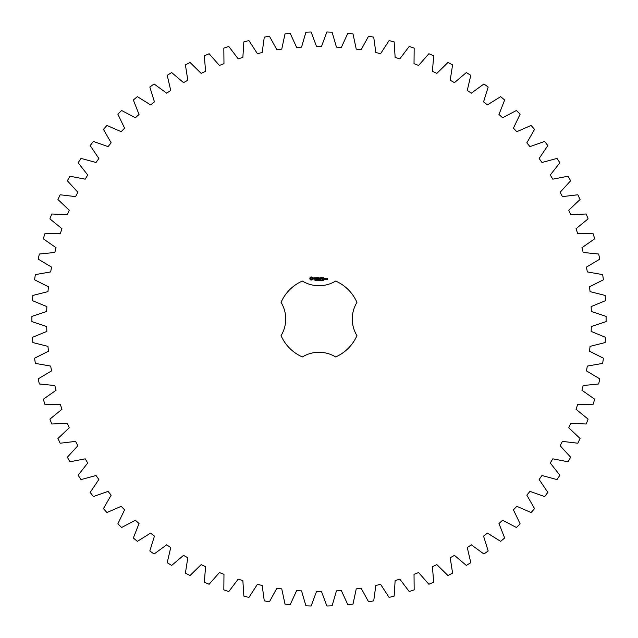 <?xml version="1.0" encoding="UTF-8"?>
<svg xmlns="http://www.w3.org/2000/svg" width="638" height="638" viewBox="0 0 638 638"><rect width="100%" height="100%" fill="white"/><g stroke="black" fill="none" stroke-linecap="round" stroke-linejoin="round"><path stroke-width="0.96" d="M606.1 321.616L606.1 316.384L591.33 311.496L591.147 306.599L605.526 300.65L605.143 295.434L590.054 291.638L589.52 286.773L603.42 279.787L602.663 274.611L587.335 271.924L586.442 267.107L599.8 259.132L598.659 254.02L583.18 252.465L581.944 247.727L594.68 238.795L593.173 233.779L577.621 233.356L576.034 228.723L588.092 218.882L586.218 213.993L570.675 214.711L568.761 210.205L580.062 199.511L577.845 194.773L562.397 196.616L560.156 192.261L570.643 180.769L568.083 176.208L552.811 179.174L550.259 174.995L559.885 162.77L556.998 158.407L541.981 162.483L539.134 158.495L547.835 145.6L544.637 141.461L529.963 146.62L526.828 142.856L534.572 129.362L531.079 125.463L516.812 131.683L513.415 128.158L520.153 114.13L516.389 110.502L502.616 117.743L498.964 114.473L504.658 99.999L500.639 96.649L487.432 104.879L483.556 101.881L488.182 87.023L483.923 83.985L471.354 93.156L467.271 90.452L470.796 75.3L466.33 72.573L454.463 82.637L450.189 80.236L452.597 64.869L447.948 62.476L436.847 73.378L432.412 71.297L433.696 55.793L428.88 53.744L418.608 65.435L414.03 63.68L414.174 48.121L409.221 46.43L399.827 58.84L395.137 57.428L394.148 41.901L389.084 40.577L380.623 53.632L375.838 52.563L373.716 37.148L368.573 36.199L361.084 49.844L356.243 49.126L352.997 33.91L347.798 33.335L341.33 47.483L336.441 47.132L332.103 32.187L326.871 31.996L321.448 46.582L316.552 46.582L311.129 31.996L305.897 32.187L301.559 47.132L296.67 47.483L290.202 33.335L285.003 33.91L281.757 49.126L276.916 49.844L269.427 36.199L264.284 37.148L262.162 52.563L257.377 53.632L248.916 40.577L243.852 41.901L242.863 57.428L238.173 58.84L228.779 46.43L223.826 48.121L223.97 63.68L219.392 65.435L209.12 53.744L204.304 55.793L205.588 71.297L201.153 73.378L190.052 62.476L185.403 64.869L187.811 80.236L183.537 82.637L171.67 72.573L167.204 75.3L170.729 90.452L166.646 93.156L154.077 83.985L149.818 87.023L154.444 101.881L150.568 104.879L137.361 96.649L133.342 99.999L139.036 114.473L135.384 117.743L121.611 110.502L117.847 114.13L124.585 128.158L121.188 131.683L106.921 125.463L103.428 129.362L111.172 142.856L108.037 146.62L93.363 141.461L90.165 145.6L98.866 158.495L96.019 162.483L81.002 158.407L78.115 162.77L87.741 174.995L85.189 179.174L69.917 176.208L67.357 180.769L77.844 192.261L75.603 196.616L60.155 194.773L57.938 199.511L69.239 210.205L67.325 214.711L51.782 213.993L49.908 218.882L61.966 228.723L60.379 233.356L44.827 233.779L43.32 238.795L56.056 247.727L54.82 252.465L39.341 254.02L38.2 259.132L51.558 267.107L50.665 271.924L35.337 274.611L34.58 279.787L48.48 286.773L47.946 291.638L32.857 295.434L32.474 300.65L46.853 306.599L46.67 311.496L31.9 316.384L31.9 321.616L46.67 326.504L46.853 331.401L32.474 337.35L32.857 342.566L47.946 346.362L48.48 351.227L34.58 358.213L35.337 363.389L50.665 366.076L51.558 370.893L38.2 378.868L39.341 383.98L54.82 385.535L56.056 390.273L43.32 399.205L44.827 404.221L60.379 404.644L61.966 409.277L49.908 419.118L51.782 424.007L67.325 423.289L69.239 427.795L57.938 438.489L60.155 443.227L75.603 441.384L77.844 445.739L67.357 457.231L69.917 461.792L85.189 458.826L87.741 463.005L78.115 475.23L81.002 479.593L96.019 475.517L98.866 479.505L90.165 492.4L93.363 496.539L108.037 491.38L111.172 495.144L103.428 508.638L106.921 512.537L121.188 506.317L124.585 509.842L117.847 523.87L121.611 527.498L135.384 520.257L139.036 523.527L133.342 538.001L137.361 541.351L150.568 533.121L154.444 536.119L149.818 550.977L154.077 554.015L166.646 544.844L170.729 547.548L167.204 562.7L171.67 565.428L183.537 555.363L187.811 557.764L185.403 573.131L190.052 575.524L201.153 564.622L205.588 566.703L204.304 582.207L209.12 584.256L219.392 572.565L223.97 574.32L223.826 589.879L228.779 591.57L238.173 579.16L242.863 580.572L243.852 596.099L248.916 597.423L257.377 584.368L262.162 585.437L264.284 600.852L269.427 601.801L276.916 588.156L281.757 588.874L285.003 604.09L290.202 604.664L296.67 590.517L301.559 590.868L305.897 605.813L311.129 606.004L316.552 591.418L321.448 591.418L326.871 606.004L332.103 605.813L336.441 590.868L341.33 590.517L347.798 604.664L352.997 604.09L356.243 588.874L361.084 588.156L368.573 601.801L373.716 600.852L375.838 585.437L380.623 584.368L389.084 597.423L394.148 596.099L395.137 580.572L399.827 579.16L409.221 591.57L414.174 589.879L414.03 574.32L418.608 572.565L428.88 584.256L433.696 582.207L432.412 566.703L436.847 564.622L447.948 575.524L452.597 573.131L450.189 557.764L454.463 555.363L466.33 565.428L470.796 562.7L467.271 547.548L471.354 544.844L483.923 554.015L488.182 550.977L483.556 536.119L487.432 533.121L500.639 541.351L504.658 538.001L498.964 523.527L502.616 520.257L516.389 527.498L520.153 523.87L513.415 509.842L516.812 506.317L531.079 512.537L534.572 508.638L526.828 495.144L529.963 491.38L544.637 496.539L547.835 492.4L539.134 479.505L541.981 475.517L556.998 479.593L559.885 475.23L550.259 463.005L552.811 458.826L568.083 461.792L570.643 457.231L560.156 445.739L562.397 441.384L577.845 443.227L580.062 438.489L568.761 427.795L570.675 423.289L586.218 424.007L588.092 419.118L576.034 409.277L577.621 404.644L593.173 404.221L594.68 399.205L581.944 390.273L583.18 385.535L598.659 383.98L599.8 378.868L586.442 370.893L587.335 366.076L602.663 363.389L603.42 358.213L589.52 351.227L590.054 346.362L605.143 342.566L605.526 337.35L591.147 331.401L591.33 326.504L606.1 321.616M302.364 281.055A41.438 41.438 0 0 0 281.055 302.364A31.972 31.972 0 0 1 281.055 335.636A41.438 41.438 0 0 0 302.364 356.945A31.972 31.972 0 0 1 335.636 356.945A41.438 41.438 0 0 0 356.945 335.636A31.972 31.972 0 0 1 356.945 302.364A41.438 41.438 0 0 0 335.636 281.055A31.972 31.972 0 0 1 302.364 281.055M310.81 276.996L309.877 277.929L309.877 279.085L310.81 280.018L311.966 280.018L312.899 279.085L312.899 277.929L311.966 276.996L310.81 276.996M315.515 280.377L314.933 280.696L315.451 280.529L315.02 279.978L315.515 280.377M316.249 280.058L315.738 280.744L315.738 279.93L316.249 280.058M317.038 279.93L317.038 280.744L316.52 280.01L316.416 280.744L316.416 279.93L316.942 280.6L317.038 279.93M318.458 280.337L318.155 280.76L317.724 280.337L318.155 279.915L317.923 280.584L318.458 280.337M313.768 277.857L313.768 278.375L314.893 278.774L313.856 279.189L315.092 279.165L315.092 278.639L313.968 278.24L315.005 277.825L313.768 277.857M315.355 277.809L315.858 277.809L315.954 279.404L316.057 277.809L316.647 277.713L315.355 277.809M317.006 277.61L316.911 279.308L318.003 279.404L317.11 279.205L317.11 278.607L317.907 278.503L317.11 278.407L317.11 277.809L318.107 277.713L317.006 277.61M319.494 279.93L319.383 280.744L319.088 280.066L318.801 280.744L318.585 279.93L319.319 280.616L319.494 279.93M320.388 279.93L320.388 280.744L319.758 280.744L319.758 279.93L320.388 279.93M321.584 280.018L321.369 280.76L321.153 280.018L321.584 280.018M322.238 280.313L321.815 280.712L322.246 280.497L321.839 279.962L322.238 280.313M323.083 280.656L322.533 280.744L322.549 279.962L323.083 280.656M323.753 280.664L323.314 280.744L323.506 279.93L323.753 280.664M319.893 277.658L319.271 278.71L318.458 277.713L318.561 279.404L318.657 278.072L319.263 279.005L319.877 278.072L320.077 279.3L319.893 277.658M321.576 277.61L320.483 277.713L320.587 279.404L320.683 278.607L321.48 278.503L320.683 278.407L320.683 277.809L321.576 277.61M322.086 277.61L322.086 279.404L322.086 277.61M323.705 277.61L322.613 277.713L322.716 279.404L323.809 279.3L322.812 279.205L322.812 278.607L323.61 278.503L322.812 278.407L322.812 277.809L323.705 277.61M325.5 279.308L325.5 278.503L324.822 278.407L324.726 279.308L325.5 279.308M325.779 278.407L325.779 279.404L326.465 278.623L325.779 278.407M326.656 278.407L327.142 279.476L326.56 279.58L327.246 279.675L327.342 278.503L326.656 278.407M311.384 277.705L312.189 278.503L311.384 279.308L310.586 278.503L311.384 277.705M321.504 280.584L321.281 280.026L321.504 280.584M324.917 278.599L325.308 279.205L324.917 278.599"/></g></svg>
